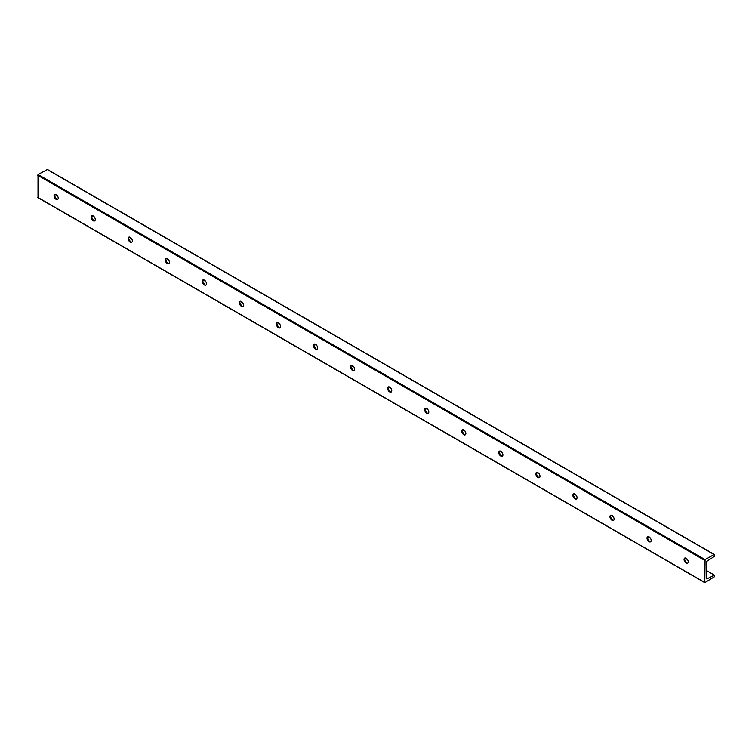 <?xml version="1.0" encoding="UTF-8"?>
<svg xmlns="http://www.w3.org/2000/svg" width="752" height="752" viewBox="0 0 752 752"><rect width="100%" height="100%" fill="white"/><g stroke="black" fill="none" stroke-linecap="round" stroke-linejoin="round"><path stroke-width="1.13" d="M684.367 558.539A5.762 3.328 -120 0 0 687.102 563.286M687.685 563.182A2.952 1.701 60 0 1 686.285 563.004L686.285 563.004A2.952 1.701 60 0 1 684.198 559.394A2.952 1.701 60 0 1 684.743 558.087M649.079 536.872A2.952 1.701 60 0 1 651.006 539.466A2.952 1.701 60 0 1 650.555 541.835A2.952 1.701 60 0 1 647.613 540.133A2.952 1.701 60 0 1 647.613 536.731A2.952 1.701 60 0 1 649.079 536.872M650.621 541.788A2.952 1.701 60 0 1 649.22 541.609L649.22 541.609A2.952 1.701 60 0 1 647.134 538A2.952 1.701 60 0 1 647.679 536.693M686.144 558.266A2.952 1.701 60 0 1 688.071 560.87A2.952 1.701 60 0 1 687.619 563.229A2.952 1.701 60 0 1 684.668 561.528A2.952 1.701 60 0 1 684.668 558.125A2.952 1.701 60 0 1 686.144 558.266M647.303 537.144A5.762 3.328 -120 0 0 650.048 541.882M612.025 515.477A2.952 1.701 60 0 1 613.952 518.072A2.952 1.701 60 0 1 613.5 520.44A2.952 1.701 60 0 1 610.549 518.73A2.952 1.701 60 0 1 610.549 515.327A2.952 1.701 60 0 1 612.025 515.477M613.566 520.393A2.952 1.701 60 0 1 612.166 520.205L612.166 520.205A2.952 1.701 60 0 1 610.079 516.596A2.952 1.701 60 0 1 610.624 515.289M610.248 515.74A5.762 3.328 -120 0 0 612.983 520.487M574.96 494.083A2.952 1.701 60 0 1 576.887 496.677A2.952 1.701 60 0 1 576.436 499.037A2.952 1.701 60 0 1 573.494 497.335A2.952 1.701 60 0 1 573.494 493.932A2.952 1.701 60 0 1 574.96 494.083M576.502 498.999A2.952 1.701 60 0 1 575.101 498.811L575.101 498.811A2.952 1.701 60 0 1 573.015 495.201A2.952 1.701 60 0 1 573.56 493.895M573.184 494.346A5.762 3.328 -120 0 0 575.929 499.093M537.906 472.688A2.952 1.701 60 0 1 539.833 475.283A2.952 1.701 60 0 1 539.381 477.642A2.952 1.701 60 0 1 536.43 475.941A2.952 1.701 60 0 1 536.43 472.538A2.952 1.701 60 0 1 537.906 472.688M539.447 477.605A2.952 1.701 60 0 1 538.047 477.417L538.047 477.417A2.952 1.701 60 0 1 535.96 473.807A2.952 1.701 60 0 1 536.505 472.5M536.129 472.952A5.762 3.328 -120 0 0 538.864 477.699M500.841 451.285A2.952 1.701 60 0 1 502.768 453.888A2.952 1.701 60 0 1 502.317 456.248A2.952 1.701 60 0 1 499.375 454.546A2.952 1.701 60 0 1 499.375 451.144A2.952 1.701 60 0 1 500.841 451.285M502.383 456.201A2.952 1.701 60 0 1 500.982 456.022L500.982 456.022A2.952 1.701 60 0 1 498.896 452.413A2.952 1.701 60 0 1 499.441 451.106M499.065 451.557A5.762 3.328 -120 0 0 501.81 456.304M463.787 429.89A2.952 1.701 60 0 1 465.714 432.494A2.952 1.701 60 0 1 465.262 434.853A2.952 1.701 60 0 1 462.311 433.152A2.952 1.701 60 0 1 462.311 429.749A2.952 1.701 60 0 1 463.787 429.89M465.328 434.806A2.952 1.701 60 0 1 463.928 434.628L463.928 434.628A2.952 1.701 60 0 1 461.841 431.018A2.952 1.701 60 0 1 462.386 429.712M462.01 430.163A5.762 3.328 -120 0 0 464.745 434.91M426.722 408.496A2.952 1.701 60 0 1 428.649 411.09A2.952 1.701 60 0 1 428.198 413.459A2.952 1.701 60 0 1 425.247 411.758A2.952 1.701 60 0 1 425.247 408.345A2.952 1.701 60 0 1 426.722 408.496M428.264 413.412A2.952 1.701 60 0 1 426.863 413.233L426.863 413.233A2.952 1.701 60 0 1 424.777 409.614A2.952 1.701 60 0 1 425.322 408.308M424.946 408.768A5.762 3.328 -120 0 0 427.691 413.506M389.668 387.101A2.952 1.701 60 0 1 391.595 389.696A2.952 1.701 60 0 1 391.143 392.055A2.952 1.701 60 0 1 388.192 390.354A2.952 1.701 60 0 1 388.192 386.951A2.952 1.701 60 0 1 389.668 387.101M391.209 392.018A2.952 1.701 60 0 1 389.809 391.83L389.809 391.83A2.952 1.701 60 0 1 387.722 388.22A2.952 1.701 60 0 1 388.267 386.913M387.891 387.365A5.762 3.328 -120 0 0 390.626 392.112M352.603 365.707A2.952 1.701 60 0 1 354.53 368.301A2.952 1.701 60 0 1 354.079 370.661A2.952 1.701 60 0 1 351.128 368.959A2.952 1.701 60 0 1 351.128 365.557A2.952 1.701 60 0 1 352.603 365.707M354.145 370.623A2.952 1.701 60 0 1 352.744 370.435L352.744 370.435A2.952 1.701 60 0 1 350.658 366.826A2.952 1.701 60 0 1 351.203 365.519M350.827 365.97A5.762 3.328 -120 0 0 353.572 370.717M315.549 344.303A2.952 1.701 60 0 1 317.476 346.907A2.952 1.701 60 0 1 317.024 349.266A2.952 1.701 60 0 1 314.073 347.565A2.952 1.701 60 0 1 314.073 344.162A2.952 1.701 60 0 1 315.549 344.303M317.09 349.229A2.952 1.701 60 0 1 315.69 349.041L315.69 349.041A2.952 1.701 60 0 1 313.603 345.431A2.952 1.701 60 0 1 314.148 344.125M313.772 344.576A5.762 3.328 -120 0 0 316.507 349.323M278.484 322.909A2.952 1.701 60 0 1 280.411 325.513A2.952 1.701 60 0 1 279.96 327.872A2.952 1.701 60 0 1 277.009 326.171A2.952 1.701 60 0 1 277.009 322.768A2.952 1.701 60 0 1 278.484 322.909M280.026 327.825A2.952 1.701 60 0 1 278.625 327.646L278.625 327.646A2.952 1.701 60 0 1 276.539 324.037A2.952 1.701 60 0 1 277.084 322.73M276.708 323.181A5.762 3.328 -120 0 0 279.453 327.928M241.43 301.514A2.952 1.701 60 0 1 243.357 304.109A2.952 1.701 60 0 1 242.905 306.478A2.952 1.701 60 0 1 239.954 304.776A2.952 1.701 60 0 1 239.954 301.364A2.952 1.701 60 0 1 241.43 301.514M242.971 306.431A2.952 1.701 60 0 1 241.571 306.252L241.571 306.252A2.952 1.701 60 0 1 239.484 302.642A2.952 1.701 60 0 1 240.029 301.336M239.653 301.787A5.762 3.328 -120 0 0 242.388 306.525M204.365 280.12A2.952 1.701 60 0 1 206.292 282.714A2.952 1.701 60 0 1 205.841 285.083A2.952 1.701 60 0 1 202.89 283.372A2.952 1.701 60 0 1 202.89 279.97A2.952 1.701 60 0 1 204.365 280.12M205.907 285.036A2.952 1.701 60 0 1 204.506 284.848L204.506 284.848A2.952 1.701 60 0 1 202.42 281.239A2.952 1.701 60 0 1 202.965 279.932M202.589 280.383A5.762 3.328 -120 0 0 205.334 285.13M167.311 258.726A2.952 1.701 60 0 1 169.238 261.32A2.952 1.701 60 0 1 168.786 263.679A2.952 1.701 60 0 1 165.835 261.978A2.952 1.701 60 0 1 165.835 258.575A2.952 1.701 60 0 1 167.311 258.726M168.852 263.642A2.952 1.701 60 0 1 167.452 263.454L167.452 263.454A2.952 1.701 60 0 1 165.365 259.844A2.952 1.701 60 0 1 165.91 258.538M165.534 258.989A5.762 3.328 -120 0 0 168.269 263.736M130.246 237.322A2.952 1.701 60 0 1 132.173 239.926A2.952 1.701 60 0 1 131.722 242.285A2.952 1.701 60 0 1 128.771 240.584A2.952 1.701 60 0 1 128.771 237.181A2.952 1.701 60 0 1 130.246 237.322M131.788 242.247A2.952 1.701 60 0 1 130.387 242.059L130.387 242.059A2.952 1.701 60 0 1 128.301 238.45A2.952 1.701 60 0 1 128.846 237.143M128.47 237.594A5.762 3.328 -120 0 0 131.215 242.341M93.192 215.927A2.952 1.701 60 0 1 95.119 218.531A2.952 1.701 60 0 1 94.667 220.891A2.952 1.701 60 0 1 91.716 219.189A2.952 1.701 60 0 1 91.716 215.786A2.952 1.701 60 0 1 93.192 215.927M94.733 220.844A2.952 1.701 60 0 1 93.333 220.665L93.333 220.665A2.952 1.701 60 0 1 91.246 217.055A2.952 1.701 60 0 1 91.791 215.749M91.415 216.2A5.762 3.328 -120 0 0 94.15 220.947M705.085 559.629L704.793 582.659L714.4 576.775L714.4 575.12L706.805 578.965L706.805 561.321L714.4 556.395L714.278 554.468L705.085 559.629L38.014 174.502L38.014 197.503M47.329 169.604L38.014 174.502M56.127 194.533A2.952 1.701 60 0 1 58.054 197.127A2.952 1.701 60 0 1 57.603 199.496A2.952 1.701 60 0 1 54.652 197.795A2.952 1.701 60 0 1 54.652 194.392A2.952 1.701 60 0 1 56.127 194.533M714.4 575.12L706.805 570.73M687.45 559.563L684.828 558.05M650.395 538.159L647.773 536.646M613.331 516.765L610.709 515.252M576.276 495.371L573.654 493.857M539.212 473.976L536.59 472.463M502.157 452.582L499.535 451.068M465.093 431.187L462.471 429.674M428.038 409.784L425.416 408.27M390.974 388.389L388.352 386.876M353.919 366.995L351.297 365.481M316.855 345.6L314.233 344.087M279.8 324.206L277.178 322.693M242.736 302.802L240.114 301.289M205.681 281.408L203.059 279.894M168.617 260.013L165.995 258.5M131.562 238.619L128.94 237.106M94.498 217.225L91.876 215.711M57.443 195.83L54.821 194.317M54.351 194.806A5.762 3.328 -120 0 0 57.096 199.543M57.669 199.449A2.952 1.701 60 0 1 56.268 199.271L56.268 199.271A2.952 1.701 60 0 1 54.182 195.661A2.952 1.701 60 0 1 54.727 194.354M704.671 560.353L37.6 175.225M704.671 582.396L37.6 197.259M713.986 554.497L46.915 169.369M37.722 197.532L704.793 582.659M47.207 169.341L714.278 554.468"/></g></svg>
